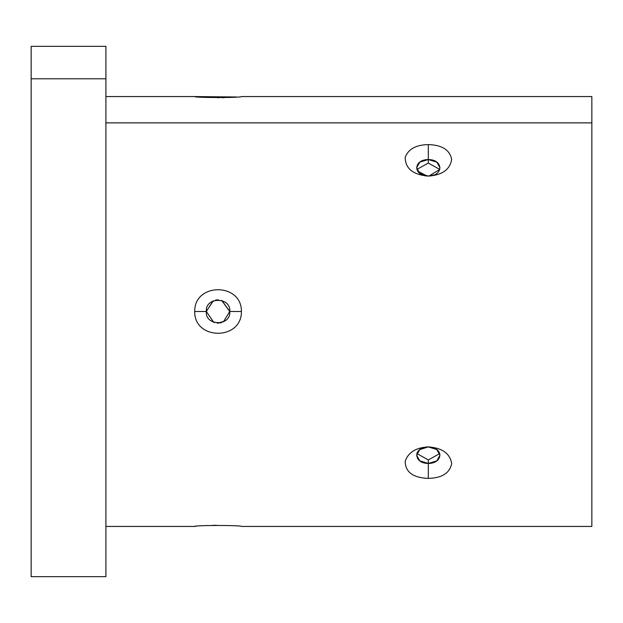 <?xml version="1.0" encoding="UTF-8"?>
<svg xmlns="http://www.w3.org/2000/svg" width="623" height="623" viewBox="0 0 623 623"><rect width="100%" height="100%" fill="white"/><g stroke="black" fill="none" stroke-linecap="round" stroke-linejoin="round"><path stroke-width="0.93" d="M591.85 510.081L591.85 122.879L591.85 526.435L241.413 526.435C241.825 525.158 194.275 525.158 194.688 526.435C194.275 525.158 241.825 525.158 241.413 526.435L241.413 526.435M105.91 544.206L105.91 78.794L105.91 576.664L31.15 576.664L31.15 78.794L105.91 78.794L31.15 78.794L31.15 46.336L105.91 46.336L105.91 78.794M31.15 78.794L31.15 544.206M212.941 300.995L206.369 311.5C204.866 296.673 231.234 296.673 229.731 311.5L223.384 321.896L229.731 311.5C231.234 326.327 204.866 326.327 206.369 311.5L206.369 311.445M213.806 322.379L206.369 311.516L213.705 322.348M206.369 311.352L213.23 300.862M216.15 299.975L217.754 299.819M221.843 300.45L229.731 311.36M439.76 169.433L428.313 163.062L428.313 144.598C442.096 144.995 449.884 149.972 451.675 159.519C449.884 169.643 442.096 175.164 428.313 176.075L419.801 173.443L416.631 167.782L419.801 162.128L428.313 159.558L428.313 163.062L416.865 169.433L428.313 163.062L439.76 169.433L428.904 176.068M439.76 453.567L428.313 459.938L416.865 453.567L428.313 459.938L428.313 463.442L419.801 460.872L416.631 455.218L419.801 449.557L428.305 446.925L436.824 449.549L439.994 455.218L436.824 460.872L428.313 463.442L428.313 459.938L439.76 453.567M417.581 171.037L427.059 176.029M428.943 176.068L434.184 174.946M428.313 176.075C442.096 175.164 449.884 169.643 451.675 159.519C449.884 149.972 442.096 144.995 428.313 144.598C416.078 144.832 408.377 149.037 405.207 157.214C405.215 168.475 412.924 174.759 428.313 176.075C412.924 174.759 405.215 168.475 405.207 157.214C408.377 149.037 416.078 144.832 428.313 144.598L428.313 159.558C413.01 159.566 413.01 175.966 428.313 176.075C443.615 175.966 443.615 159.566 428.313 159.558L436.824 162.128L439.994 167.782M428.313 463.442C443.615 463.434 443.615 447.034 428.313 446.925C442.096 447.836 449.884 453.357 451.675 463.481C449.884 473.028 442.096 478.005 428.313 478.402L428.313 463.442L428.313 478.402C412.924 477.763 405.215 472.008 405.207 461.137C408.377 452.267 416.078 447.532 428.313 446.925C413.01 447.034 413.01 463.434 428.313 463.442M217.201 323.15L218.642 323.166M220.371 322.948L221.329 322.714M229.731 311.5C231.234 296.673 204.866 296.673 206.369 311.5L194.688 311.5C194.275 282.484 241.825 282.484 241.413 311.5L229.731 311.5L241.413 311.5C241.833 340.516 194.267 340.516 194.688 311.5L206.369 311.5C204.858 326.327 231.234 326.327 229.731 311.5L221.663 300.387M218.276 299.819L215.605 300.076M105.91 122.879L591.85 122.879L105.91 122.879M241.413 311.5C241.825 282.484 194.275 282.484 194.688 311.5C194.267 340.516 241.833 340.516 241.413 311.5M428.313 446.925C416.078 447.532 408.377 452.267 405.207 461.137C405.215 472.008 412.924 477.763 428.313 478.402C442.096 478.005 449.884 473.028 451.675 463.481C449.884 453.357 442.096 447.836 428.313 446.925L427.635 446.94M216.36 525.282L212.568 525.345M207.186 525.532L205.131 525.633M195.793 526.326L194.96 526.412M416.865 453.567L417.612 451.909M216.874 299.881L210.987 302.194M213.821 322.387L214.437 322.605M217.668 323.173L224.701 321.102M105.91 96.565L194.688 96.565C194.267 97.842 241.833 97.842 241.413 96.565L591.85 96.565L591.85 122.879M194.688 96.565L236.584 96.993M194.75 96.573L202.545 97.211M217.497 97.718L218.899 97.718M222.17 97.686L224.358 97.64M228.828 97.476L233.095 97.243M105.91 526.435L194.688 526.435"/></g></svg>

